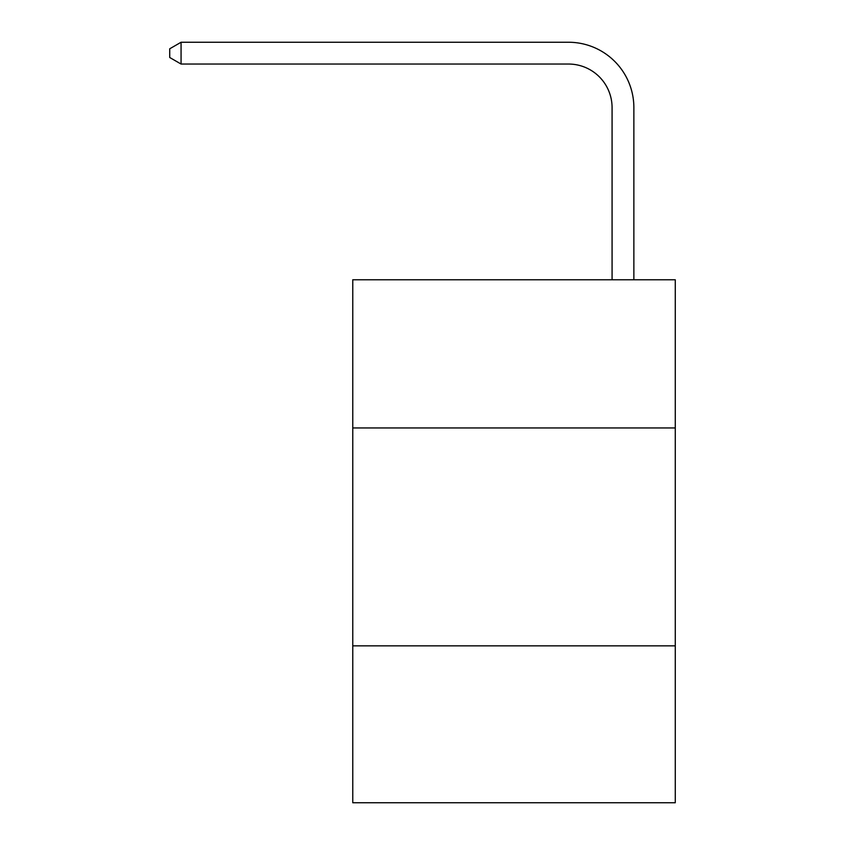 <?xml version="1.0" encoding="UTF-8"?>
<svg xmlns="http://www.w3.org/2000/svg" width="845" height="845" viewBox="0 0 845 845"><rect width="100%" height="100%" fill="white"/><g stroke="black" fill="none" stroke-linecap="round" stroke-linejoin="round"><path stroke-width="1.27" d="M675.271 427.95L675.271 279.769L352.766 279.769L352.766 427.95L675.271 427.95L675.271 802.75L352.766 802.75L352.766 427.95M675.271 645.855L352.766 645.855M612.076 279.769L612.076 107.621A43.581 43.581 175.7 0 0 568.495 64.04L181.062 64.04L181.062 42.25L568.495 42.25A65.371 65.371 -4.3 0 1 633.866 107.621L633.866 279.769M612.076 107.621A43.581 43.581 175.7 0 0 568.495 64.04A43.581 43.581 175.7 0 1 612.076 107.621A43.581 43.581 175.7 0 0 568.495 64.04A43.581 43.581 175.7 0 1 612.076 107.621A43.581 43.581 175.7 0 0 568.495 64.04A43.581 43.581 175.7 0 1 612.076 107.621A43.581 43.581 175.7 0 0 568.495 64.04A43.581 43.581 175.7 0 1 612.076 107.621A43.581 43.581 175.7 0 0 568.495 64.04A43.581 43.581 175.7 0 1 612.076 107.621A43.581 43.581 175.7 0 0 568.495 64.04A43.581 43.581 175.7 0 1 612.076 107.621A43.581 43.581 175.7 0 0 568.495 64.04A43.581 43.581 175.7 0 1 612.076 107.621A43.581 43.581 175.7 0 0 568.495 64.04A43.581 43.581 175.7 0 1 612.076 107.621A43.581 43.581 175.7 0 0 568.495 64.04A43.581 43.581 175.7 0 1 612.076 107.621A43.581 43.581 175.7 0 0 568.495 64.04A43.581 43.581 175.7 0 1 612.076 107.621A43.581 43.581 175.7 0 0 568.495 64.04A43.581 43.581 175.7 0 1 612.076 107.621A43.581 43.581 175.7 0 0 568.495 64.04A43.581 43.581 175.7 0 1 612.076 107.621A43.581 43.581 175.7 0 0 568.495 64.04A43.581 43.581 175.7 0 1 612.076 107.621A43.581 43.581 175.7 0 0 568.495 64.04A43.581 43.581 175.7 0 1 612.076 107.621A43.581 43.581 175.7 0 0 568.495 64.04A43.581 43.581 175.7 0 1 612.076 107.621A43.581 43.581 175.7 0 0 568.495 64.04A43.581 43.581 175.7 0 1 612.076 107.621A43.581 43.581 175.7 0 0 568.495 64.04A43.581 43.581 175.7 0 1 612.076 107.621A43.581 43.581 175.7 0 0 568.495 64.04A43.581 43.581 175.7 0 1 612.076 107.621A43.581 43.581 175.7 0 0 568.495 64.04M181.062 64.04L169.729 57.502L169.729 48.788L181.062 42.25"/></g></svg>
